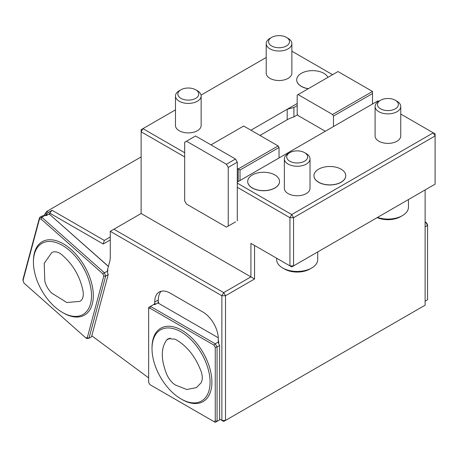 <?xml version="1.0" encoding="UTF-8"?>
<svg xmlns="http://www.w3.org/2000/svg" width="458" height="458" viewBox="0 0 458 458"><rect width="100%" height="100%" fill="white"/><g stroke="black" fill="none" stroke-linecap="round" stroke-linejoin="round"><path stroke-width="0.69" d="M175.156 339.172L168.246 338.685L166.672 339.985C160.81 348.091 160.85 359.582 166.786 374.449C168.842 379.041 171.653 382.539 175.231 384.955L186.778 389.506L196.43 387.64L201.091 382.802C202.654 379.934 202.671 376.161 201.131 371.484C195.469 356.456 186.807 345.681 175.156 339.172M61.887 254.774C58.321 251.98 55.166 251.15 52.412 252.284L51.748 252.616L44.214 263.373L44.815 281.16C46.035 285.763 48.33 289.742 51.708 293.103L66.811 302.515L79.898 301.37L80.516 300.963C82.875 299.143 83.734 295.994 83.098 291.511C80.264 276.821 73.194 264.575 61.887 254.774M271.634 45.96A10.471 6.046 0 0 0 286.445 45.96A10.471 6.046 0 0 0 286.445 37.407A10.471 6.046 0 0 0 271.634 37.407A10.471 6.046 0 0 0 271.634 45.96M271.634 37.407L269.968 38.375A12.83 7.408 0 0 0 266.207 43.613A12.83 7.408 0 0 0 269.968 48.851A12.83 7.408 0 0 0 283.949 50.454A12.83 7.408 0 0 0 291.872 43.613A12.83 7.408 0 0 0 288.116 38.375L286.445 37.407M266.207 43.613L266.207 73.114A12.83 7.408 0 0 0 279.042 80.522A12.83 7.408 0 0 0 291.872 73.114L291.872 43.613M276.655 258.226L276.655 259.6A20.53 11.851 0 0 0 282.672 267.982L284.487 269.029A17.965 10.374 0 0 0 309.889 269.029L311.703 267.982A20.53 11.851 0 0 0 317.715 259.6L317.715 251.94M377.163 217.619A17.965 10.374 0 0 0 400.624 216.645L402.439 215.598A20.53 11.851 0 0 0 408.45 207.216L408.45 199.556M282.672 267.982A20.53 11.851 0 0 0 311.703 267.982M377.489 217.43A20.53 11.851 0 0 0 402.439 215.598M107.321 271.886L108.197 274.594L107.321 271.886M218.432 343.048L219.611 345.458L218.432 343.048M210.989 144.883L243.656 126.024L278.132 145.93L279.042 147.499L240.026 170.027L237.301 168.452M238.212 181.551L238.212 168.979L278.132 145.93M237.301 183.12L291.74 214.55L293.555 217.693L293.555 265.886L289.931 265.886L291.74 266.934L435.1 184.168L435.1 135.974L293.555 217.693L289.931 217.693L237.301 187.311L237.301 162.166L228.233 167.405L226.418 164.262L186.492 141.213L184.677 142.261L184.677 200.93L186.492 204.073L226.418 227.122L228.233 226.075L228.233 167.405M332.571 114.5L372.497 91.451L372.497 93.547L333.481 116.069L332.571 114.5L298.095 94.594L297.185 95.115L297.185 113.973L298.095 115.548L325.312 131.263L237.301 182.072M298.095 94.594L338.015 71.545L372.497 91.451M254.545 278.985L225.508 295.748L221.878 295.748L223.693 292.605L250.915 276.89L250.915 243.364L254.545 245.459L254.545 278.985L141.127 213.502L113.91 229.218L223.693 292.605L225.508 295.748L225.508 420.421L221.878 420.421L221.878 295.748L110.281 231.313L113.91 229.218M108.391 266.487L49.298 214.092L46.401 215.506A1.025 0.727 15 0 1 45.067 215.38L42.113 215.999L39.571 217.464L41.798 217.269L104.372 272.756L106.977 271.457M91.52 336.819L108.197 274.594L105.655 276.065L88.984 338.29L91.52 336.819M107.699 271.033L107.412 272.115M219.611 419.849L219.611 345.458L217.069 346.929L217.069 421.314L219.611 419.849M217.888 420.839L218.529 420.473M161.193 291.248A21.812 12.595 -120 0 0 158.342 299.921L154.712 302.017A21.812 12.595 -120 0 1 159.229 292.032A21.812 12.595 -120 0 1 170.136 293.114L202.854 312.001A21.812 12.595 -120 0 1 218.277 338.72L218.277 340.815L218.615 341.113A1.025 0.595 -0 0 0 218.311 341.531A1.025 0.595 -0 0 0 218.529 341.897L217.888 342.475M218.615 341.113L218.615 343.363M107.533 270.718L107.75 269.905A1.025 0.727 15 0 0 107.458 270.266A1.025 0.727 15 0 0 107.641 270.867M396.994 101.235L395.323 100.268A10.471 6.046 0 0 0 380.518 100.268A10.471 6.046 0 0 0 380.518 108.821A10.471 6.046 0 0 0 395.323 108.821A10.471 6.046 0 0 0 395.323 100.268L396.994 101.235A12.83 7.408 0 0 1 400.75 106.474A12.83 7.408 0 0 1 387.92 113.882A12.83 7.408 0 0 1 375.091 106.474A12.83 7.408 0 0 1 378.846 101.235L380.518 100.268M306.259 153.619L304.593 152.651A10.471 6.046 0 0 0 289.782 152.651A10.471 6.046 0 0 0 289.782 161.205A10.471 6.046 0 0 0 304.593 161.205A10.471 6.046 0 0 0 304.593 152.651L306.259 153.619A12.83 7.408 0 0 1 310.02 158.857A12.83 7.408 0 0 1 297.185 166.265A12.83 7.408 0 0 1 284.355 158.857A12.83 7.408 0 0 1 288.116 153.619L289.782 152.651M240.026 170.027L240.026 180.504M372.497 104.023L372.497 93.547M279.042 147.499L279.042 157.976M237.301 162.166L235.486 159.023L226.418 164.262M235.486 159.023L195.566 135.974L186.492 141.213M250.915 243.364L289.931 265.886L289.931 217.693L291.74 214.55L433.285 132.831L435.1 135.974L435.1 133.879L400.75 114.048M235.486 221.884L228.233 226.075M237.301 220.836L237.301 187.311M297.643 114.758L293.921 116.904A26.948 15.555 0 0 0 287.177 119.75L259.989 135.453M333.481 116.069L333.481 126.545M43.636 215.861L46.768 211.407L45.623 215.609M149.943 308.171L150.47 306.385L215.254 343.786L217.069 346.929L215.254 347.359L213.972 345.137L149.943 308.171L148.655 308.91L148.655 307.433L153.745 304.496A1.025 0.595 -0 0 0 155.102 304.444L158.004 302.978L218.254 337.764M110.281 239.935L103.227 244.005L49.767 213.142L52.063 210.279L48.439 212.375L46.768 211.407L141.127 156.928M45.067 215.38L41.798 217.269L41.014 218.987L39.445 219.13L39.571 217.464L22.9 279.689L23.873 282.97L85.72 337.815L87.295 337.672L103.771 276.174L102.867 273.832L104.372 272.756L105.655 276.065L103.771 276.174M87.295 337.672L88.984 338.29L86.757 338.485L85.72 337.815M425.121 301.198L427.572 299.784L427.572 225.399L425.121 226.813M425.121 222.622L425.757 222.256L426.284 222.559L427.572 224.781L427.572 225.399L425.757 222.256L425.121 221.89M213.972 345.137L215.254 343.786L218.529 341.897M215.254 420.879L217.069 421.314L215.254 422.362L213.972 421.618L215.254 420.879L215.254 347.359M287.177 109.273L250.915 130.215L287.206 109.262L287.177 119.75M184.677 156.928L141.127 131.784L141.127 213.502M175.477 109.857L141.127 129.688L141.127 131.784L142.942 128.641L184.677 152.737M293.921 116.904L293.921 107.475L287.206 109.262L297.185 103.497M297.185 105.592L293.921 107.475M110.281 231.313L110.281 257.081A21.961 12.681 -120 0 1 109.748 261.415L107.527 269.699L107.933 270.06L107.687 270.993M48.439 212.375L46.058 215.191L46.859 214.836L46.727 215.317M219.611 419.116L223.693 421.469L425.121 305.177L425.121 189.933M155.439 304.249L155.439 303.694L154.712 304.112L154.294 303.872L154.294 304.616M218.695 343.506L218.695 341.055M266.207 57.473L201.045 95.098M332.571 74.688L291.872 51.187M201.142 95.997L201.142 125.498A12.83 7.408 180 0 1 188.307 132.906A12.83 7.408 180 0 1 175.477 125.498L175.477 95.997A12.83 7.408 -0 0 0 188.307 103.405A12.83 7.408 -0 0 0 201.142 95.997A12.83 7.408 -0 0 0 197.381 90.758L195.709 89.791A10.471 6.046 -0 0 0 180.904 89.791A10.471 6.046 -0 0 0 180.904 98.344A10.471 6.046 -0 0 0 195.709 98.344A10.471 6.046 -0 0 0 195.715 89.791A10.471 6.046 -0 0 0 195.709 89.791L197.381 90.758M296.698 79.875A15.91 9.189 0 0 0 296.698 79.927A15.91 9.189 0 0 0 308.211 88.755M91.789 335.817L148.655 377.879M154.712 302.017L154.712 304.112M52.063 210.279L104.292 240.433L110.281 236.975M49.767 213.142L49.75 214.418M49.762 213.159L49.487 213.319L50.025 213.394M103.227 244.005L104.292 240.433M49.487 213.319L49.281 214.086L108.42 266.373M158.342 299.921L158.067 302.177L158.611 302.177L158.611 303.328M375.091 106.474L375.091 135.974A12.83 7.408 0 0 0 387.92 143.383A12.83 7.408 0 0 0 400.75 135.974L400.75 106.474M284.355 158.857L284.355 188.358A12.83 7.408 0 0 0 297.185 195.766A12.83 7.408 0 0 0 310.02 188.358L310.02 158.857M378.703 101.321L377.936 100.88L325.312 131.263M313.942 175.735A15.91 9.189 0 0 0 313.942 175.786A15.91 9.189 0 0 0 329.852 184.975A15.91 9.189 0 0 0 345.761 175.786A15.91 9.189 0 0 0 345.761 175.735M247.704 181.5A15.91 9.189 0 0 0 247.704 181.551A15.91 9.189 0 0 0 263.613 190.734A15.91 9.189 0 0 0 279.529 181.551A15.91 9.189 0 0 0 279.529 181.5M210.085 382.184A41.06 23.707 60 0 1 201.577 400.979A41.06 23.707 60 0 1 160.518 377.272A41.06 23.707 60 0 1 160.518 329.857A41.06 23.707 60 0 1 192.16 340.861A41.06 23.707 60 0 1 210.085 382.184M148.655 308.91L148.655 382.43L149.943 384.651L213.972 421.618M90.507 303.791A41.06 23.707 60 0 1 82.995 314.486A41.06 23.707 60 0 1 41.93 290.778A41.06 23.707 60 0 1 41.93 243.364A41.06 23.707 60 0 1 76.978 258.272A41.06 23.707 60 0 1 90.507 303.791M102.867 273.832L41.014 218.987M39.445 219.13L22.969 280.628M180.904 89.791L179.233 90.758A12.83 7.408 -0 0 0 175.477 95.997M308.349 88.669A15.91 9.189 180 0 1 296.698 79.818A15.91 9.189 180 0 1 301.358 73.326A15.91 9.189 180 0 1 323.863 73.326A15.91 9.189 180 0 1 327.939 77.362M274.869 187.94A15.91 9.189 180 0 1 257.528 189.933A15.91 9.189 180 0 1 247.704 181.442A15.91 9.189 180 0 1 257.528 172.958A15.91 9.189 180 0 1 274.869 174.95A15.91 9.189 180 0 1 279.529 181.442A15.91 9.189 180 0 1 274.869 187.94M341.101 182.175A15.91 9.189 0 0 0 345.761 175.683A15.91 9.189 0 0 0 341.101 169.185A15.91 9.189 0 0 0 323.76 167.193A15.91 9.189 0 0 0 313.942 175.683A15.91 9.189 0 0 0 323.76 184.168A15.91 9.189 0 0 0 341.101 182.175M166.672 339.985L170.204 338.084M158.067 302.177L158.067 303.013M152.016 348.137A42.342 24.446 60 0 1 181.729 330.189A42.342 24.446 60 0 1 211.899 382.184A42.342 24.446 60 0 1 181.5 399.199M33.434 261.644A42.342 24.446 60 0 1 67.051 246.215A42.342 24.446 60 0 1 92.293 304.049A42.342 24.446 60 0 1 62.912 312.705"/></g></svg>

